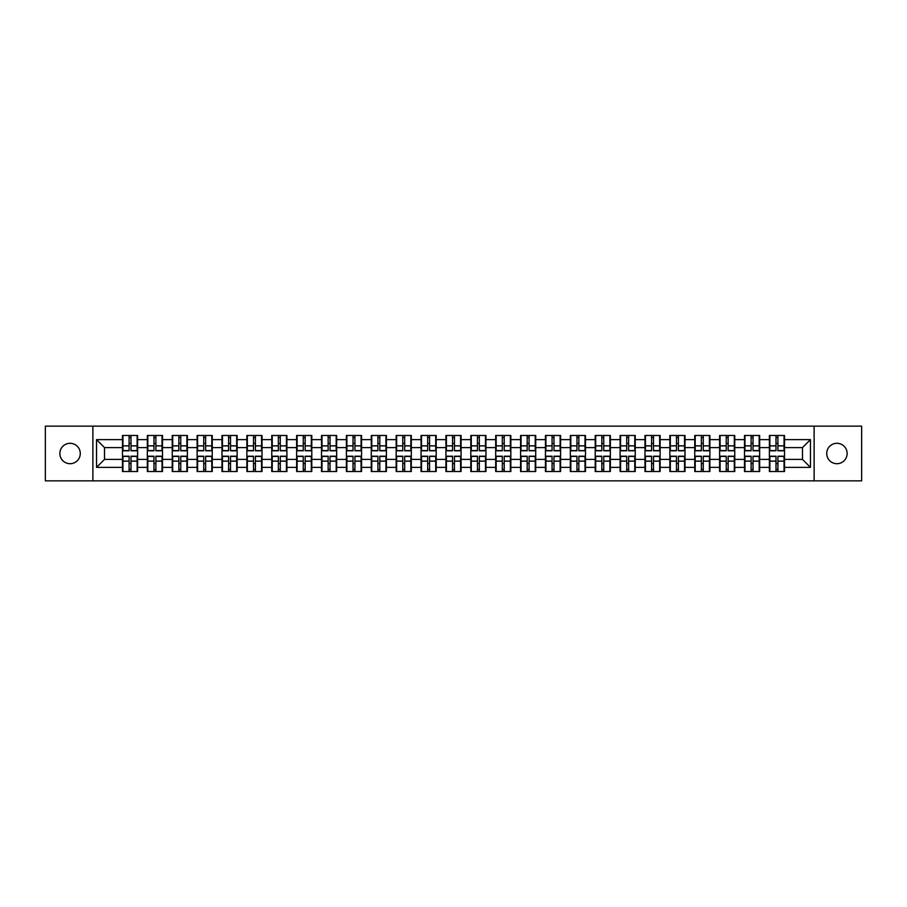 <?xml version="1.0" encoding="UTF-8"?>
<svg xmlns="http://www.w3.org/2000/svg" width="907" height="907" viewBox="0 0 907 907"><rect width="100%" height="100%" fill="white"/><g stroke="black" fill="none" stroke-linecap="round" stroke-linejoin="round"><path stroke-width="1.36" d="M836.923 463.704A10.204 10.204 0 0 1 826.719 453.5A10.204 10.204 0 0 1 836.923 443.296A10.204 10.204 0 0 1 847.138 453.5A10.204 10.204 0 0 1 836.923 463.704M70.077 463.704A10.204 10.204 0 0 1 59.862 453.5A10.204 10.204 0 0 1 70.077 443.296A10.204 10.204 0 0 1 80.281 453.5A10.204 10.204 0 0 1 70.077 463.704M814.123 480.857L861.65 480.857L861.65 426.143L814.123 426.143L814.123 480.857L92.877 480.857L92.877 426.143L45.35 426.143L45.35 480.857L92.877 480.857M814.123 426.143L92.877 426.143M802.48 459.407L802.48 447.593L784.532 447.593L784.532 459.407L802.48 459.407L810.45 467.377L810.45 439.623L784.532 439.623L784.532 435.473L769.385 435.473L769.385 447.593L759.658 447.593L759.658 459.407L769.385 459.407L769.385 447.593M810.45 467.377L784.532 467.377L784.532 471.527L769.385 471.527L769.385 467.377L759.658 467.377L759.658 471.527L744.5 471.527L744.5 467.377L734.772 467.377L734.772 471.527L719.614 471.527L719.614 467.377L709.886 467.377L709.886 471.527L694.739 471.527L694.739 467.377L685.012 467.377L685.012 471.527L669.854 471.527L669.854 467.377L660.126 467.377L660.126 471.527L644.979 471.527L644.979 467.377L635.24 467.377L635.24 471.527L620.093 471.527L620.093 467.377L610.366 467.377L610.366 471.527L595.207 471.527L595.207 467.377L585.48 467.377L585.48 471.527L570.333 471.527L570.333 467.377L560.605 467.377L560.605 471.527L545.447 471.527L545.447 467.377L535.72 467.377L535.72 471.527L520.573 471.527L520.573 467.377L510.834 467.377L510.834 471.527L495.687 471.527L495.687 467.377L485.959 467.377L485.959 471.527L470.801 471.527L470.801 467.377L461.073 467.377L461.073 471.527L445.927 471.527L445.927 467.377L436.199 467.377L436.199 471.527L421.041 471.527L421.041 467.377L411.313 467.377L411.313 471.527L396.166 471.527L396.166 467.377L386.427 467.377L386.427 471.527L371.28 471.527L371.28 467.377L361.553 467.377L361.553 471.527L346.395 471.527L346.395 467.377L336.667 467.377L336.667 471.527L321.52 471.527L321.52 467.377L311.793 467.377L311.793 471.527L296.634 471.527L296.634 467.377L286.907 467.377L286.907 471.527L271.76 471.527L271.76 467.377L262.021 467.377L262.021 471.527L246.874 471.527L246.874 467.377L237.146 467.377L237.146 471.527L221.988 471.527L221.988 467.377L212.261 467.377L212.261 471.527L197.114 471.527L197.114 467.377L187.386 467.377L187.386 471.527L172.228 471.527L172.228 467.377L162.5 467.377L162.5 471.527L147.342 471.527L147.342 467.377L137.615 467.377L137.615 471.527L122.468 471.527L122.468 467.377L96.55 467.377L96.55 439.623L122.468 439.623L122.468 447.593L104.52 447.593L104.52 459.407L122.468 459.407L122.468 447.593M769.385 439.623L759.658 439.623L759.658 435.473L744.5 435.473L744.5 439.623L734.772 439.623L734.772 435.473L719.614 435.473L719.614 439.623L709.886 439.623L709.886 435.473L694.739 435.473L694.739 439.623L685.012 439.623L685.012 435.473L669.854 435.473L669.854 439.623L660.126 439.623L660.126 435.473L644.979 435.473L644.979 439.623L635.24 439.623L635.24 435.473L620.093 435.473L620.093 439.623L610.366 439.623L610.366 435.473L595.207 435.473L595.207 439.623L585.48 439.623L585.48 435.473L570.333 435.473L570.333 439.623L560.605 439.623L560.605 435.473L545.447 435.473L545.447 439.623L535.72 439.623L535.72 435.473L520.573 435.473L520.573 439.623L510.834 439.623L510.834 435.473L495.687 435.473L495.687 439.623L485.959 439.623L485.959 435.473L470.801 435.473L470.801 439.623L461.073 439.623L461.073 435.473L445.927 435.473L445.927 439.623L436.199 439.623L436.199 435.473L421.041 435.473L421.041 439.623L411.313 439.623L411.313 435.473L396.166 435.473L396.166 439.623L386.427 439.623L386.427 435.473L371.28 435.473L371.28 439.623L361.553 439.623L361.553 435.473L346.395 435.473L346.395 439.623L336.667 439.623L336.667 435.473L321.52 435.473L321.52 439.623L311.793 439.623L311.793 435.473L296.634 435.473L296.634 439.623L286.907 439.623L286.907 435.473L271.76 435.473L271.76 439.623L262.021 439.623L262.021 435.473L246.874 435.473L246.874 439.623L237.146 439.623L237.146 435.473L221.988 435.473L221.988 439.623L212.261 439.623L212.261 435.473L197.114 435.473L197.114 439.623L187.386 439.623L187.386 435.473L172.228 435.473L172.228 439.623L162.5 439.623L162.5 435.473L147.342 435.473L147.342 439.623L137.615 439.623L137.615 435.473L122.468 435.473L122.468 439.623M769.385 459.407L769.385 467.377M759.658 459.407L759.658 467.377M759.658 439.623L759.658 447.593M734.772 459.407L744.5 459.407L744.5 447.593L734.772 447.593L734.772 467.377M744.5 459.407L744.5 467.377M744.5 439.623L744.5 447.593M734.772 439.623L734.772 447.593M709.886 459.407L719.614 459.407L719.614 447.593L709.886 447.593L709.886 467.377M719.614 459.407L719.614 467.377M719.614 439.623L719.614 447.593M709.886 439.623L709.886 447.593M685.012 459.407L694.739 459.407L694.739 447.593L685.012 447.593L685.012 467.377M694.739 459.407L694.739 467.377M694.739 439.623L694.739 447.593M685.012 439.623L685.012 447.593M660.126 459.407L669.854 459.407L669.854 447.593L660.126 447.593L660.126 467.377M669.854 459.407L669.854 467.377M669.854 439.623L669.854 447.593M660.126 439.623L660.126 447.593M635.24 459.407L644.979 459.407L644.979 447.593L635.24 447.593L635.24 467.377M644.979 459.407L644.979 467.377M644.979 439.623L644.979 447.593M635.24 439.623L635.24 447.593M610.366 459.407L620.093 459.407L620.093 447.593L610.366 447.593L610.366 467.377M620.093 459.407L620.093 467.377M620.093 439.623L620.093 447.593M610.366 439.623L610.366 447.593M585.48 459.407L595.207 459.407L595.207 447.593L585.48 447.593L585.48 467.377M595.207 459.407L595.207 467.377M595.207 439.623L595.207 447.593M585.48 439.623L585.48 447.593M560.605 459.407L570.333 459.407L570.333 447.593L560.605 447.593L560.605 467.377M570.333 459.407L570.333 467.377M570.333 439.623L570.333 447.593M560.605 439.623L560.605 447.593M535.72 459.407L545.447 459.407L545.447 447.593L535.72 447.593L535.72 467.377M545.447 459.407L545.447 467.377M545.447 439.623L545.447 447.593M535.72 439.623L535.72 447.593M510.834 459.407L520.573 459.407L520.573 447.593L510.834 447.593L510.834 467.377M520.573 459.407L520.573 467.377M520.573 439.623L520.573 447.593M510.834 439.623L510.834 447.593M485.959 459.407L495.687 459.407L495.687 447.593L485.959 447.593L485.959 467.377M495.687 459.407L495.687 467.377M495.687 439.623L495.687 447.593M485.959 439.623L485.959 447.593M461.073 459.407L470.801 459.407L470.801 447.593L461.073 447.593L461.073 467.377M470.801 459.407L470.801 467.377M470.801 439.623L470.801 447.593M461.073 439.623L461.073 447.593M436.199 459.407L445.927 459.407L445.927 447.593L436.199 447.593L436.199 467.377M445.927 459.407L445.927 467.377M445.927 439.623L445.927 447.593M436.199 439.623L436.199 447.593M411.313 459.407L421.041 459.407L421.041 447.593L411.313 447.593L411.313 467.377M421.041 459.407L421.041 467.377M421.041 439.623L421.041 447.593M411.313 439.623L411.313 447.593M386.427 459.407L396.166 459.407L396.166 447.593L386.427 447.593L386.427 467.377M396.166 459.407L396.166 467.377M396.166 439.623L396.166 447.593M386.427 439.623L386.427 447.593M361.553 459.407L371.28 459.407L371.28 447.593L361.553 447.593L361.553 467.377M371.28 459.407L371.28 467.377M371.28 439.623L371.28 447.593M361.553 439.623L361.553 447.593M336.667 459.407L346.395 459.407L346.395 447.593L336.667 447.593L336.667 467.377M346.395 459.407L346.395 467.377M346.395 439.623L346.395 447.593M336.667 439.623L336.667 447.593M311.793 459.407L321.52 459.407L321.52 447.593L311.793 447.593L311.793 467.377M321.52 459.407L321.52 467.377M321.52 439.623L321.52 447.593M311.793 439.623L311.793 447.593M286.907 459.407L296.634 459.407L296.634 447.593L286.907 447.593L286.907 467.377M296.634 459.407L296.634 467.377M296.634 439.623L296.634 447.593M286.907 439.623L286.907 447.593M262.021 459.407L271.76 459.407L271.76 447.593L262.021 447.593L262.021 467.377M271.76 459.407L271.76 467.377M271.76 439.623L271.76 447.593M262.021 439.623L262.021 447.593M237.146 459.407L246.874 459.407L246.874 447.593L237.146 447.593L237.146 467.377M246.874 459.407L246.874 467.377M246.874 439.623L246.874 447.593M237.146 439.623L237.146 447.593M212.261 459.407L221.988 459.407L221.988 447.593L212.261 447.593L212.261 467.377M221.988 459.407L221.988 467.377M221.988 439.623L221.988 447.593M212.261 439.623L212.261 447.593M187.386 459.407L197.114 459.407L197.114 447.593L187.386 447.593L187.386 467.377M197.114 459.407L197.114 467.377M197.114 439.623L197.114 447.593M187.386 439.623L187.386 447.593M162.5 459.407L172.228 459.407L172.228 447.593L162.5 447.593L162.5 467.377M172.228 459.407L172.228 467.377M172.228 439.623L172.228 447.593M162.5 439.623L162.5 447.593M137.615 459.407L147.342 459.407L147.342 447.593L137.615 447.593L137.615 467.377M147.342 459.407L147.342 467.377M147.342 439.623L147.342 447.593M137.615 439.623L137.615 447.593M122.468 459.407L122.468 467.377M104.52 459.407L96.55 467.377M96.55 439.623L104.52 447.593M784.532 459.407L784.532 467.377M784.532 439.623L784.532 447.593M810.45 439.623L802.48 447.593M137.138 435.473L137.138 450.79L131.005 450.79L131.005 435.473M129.089 435.473L129.089 450.79L122.944 450.79L122.944 435.473M129.089 437.548L131.005 437.548M131.005 443.455L129.089 443.455M122.944 471.527L122.944 456.21L129.089 456.21L129.089 471.527M131.005 471.527L131.005 456.21L137.138 456.21L137.138 471.527M131.005 469.452L129.089 469.452M129.089 463.545L131.005 463.545M162.024 435.473L162.024 450.79L155.879 450.79L155.879 435.473M153.963 435.473L153.963 450.79L147.83 450.79L147.83 435.473M153.963 437.548L155.879 437.548M155.879 443.455L153.963 443.455M186.899 435.473L186.899 450.79L180.765 450.79L180.765 435.473M178.849 435.473L178.849 450.79L172.704 450.79L172.704 435.473M178.849 437.548L180.765 437.548M180.765 443.455L178.849 443.455M211.785 435.473L211.785 450.79L205.64 450.79L205.64 435.473M203.735 435.473L203.735 450.79L197.59 450.79L197.59 435.473M203.735 437.548L205.64 437.548M205.64 443.455L203.735 443.455M236.67 435.473L236.67 450.79L230.525 450.79L230.525 435.473M228.609 435.473L228.609 450.79L222.476 450.79L222.476 435.473M228.609 437.548L230.525 437.548M230.525 443.455L228.609 443.455M261.545 435.473L261.545 450.79L255.411 450.79L255.411 435.473M253.495 435.473L253.495 450.79L247.35 450.79L247.35 435.473M253.495 437.548L255.411 437.548M255.411 443.455L253.495 443.455M147.83 471.527L147.83 456.21L153.963 456.21L153.963 471.527M155.879 471.527L155.879 456.21L162.024 456.21L162.024 471.527M155.879 469.452L153.963 469.452M153.963 463.545L155.879 463.545M172.704 471.527L172.704 456.21L178.849 456.21L178.849 471.527M180.765 471.527L180.765 456.21L186.899 456.21L186.899 471.527M180.765 469.452L178.849 469.452M178.849 463.545L180.765 463.545M197.59 471.527L197.59 456.21L203.735 456.21L203.735 471.527M205.64 471.527L205.64 456.21L211.785 456.21L211.785 471.527M205.64 469.452L203.735 469.452M203.735 463.545L205.64 463.545M222.476 471.527L222.476 456.21L228.609 456.21L228.609 471.527M230.525 471.527L230.525 456.21L236.67 456.21L236.67 471.527M230.525 469.452L228.609 469.452M228.609 463.545L230.525 463.545M247.35 471.527L247.35 456.21L253.495 456.21L253.495 471.527M255.411 471.527L255.411 456.21L261.545 456.21L261.545 471.527M255.411 469.452L253.495 469.452M253.495 463.545L255.411 463.545M286.431 435.473L286.431 450.79L280.286 450.79L280.286 435.473M278.37 435.473L278.37 450.79L272.236 450.79L272.236 435.473M278.37 437.548L280.286 437.548M280.286 443.455L278.37 443.455M272.236 471.527L272.236 456.21L278.37 456.21L278.37 471.527M280.286 471.527L280.286 456.21L286.431 456.21L286.431 471.527M280.286 469.452L278.37 469.452M278.37 463.545L280.286 463.545M311.305 435.473L311.305 450.79L305.171 450.79L305.171 435.473M303.255 435.473L303.255 450.79L297.111 450.79L297.111 435.473M303.255 437.548L305.171 437.548M305.171 443.455L303.255 443.455M297.111 471.527L297.111 456.21L303.255 456.21L303.255 471.527M305.171 471.527L305.171 456.21L311.305 456.21L311.305 471.527M305.171 469.452L303.255 469.452M303.255 463.545L305.171 463.545M336.191 435.473L336.191 450.79L330.046 450.79L330.046 435.473M328.141 435.473L328.141 450.79L321.996 450.79L321.996 435.473M328.141 437.548L330.046 437.548M330.046 443.455L328.141 443.455M321.996 471.527L321.996 456.21L328.141 456.21L328.141 471.527M330.046 471.527L330.046 456.21L336.191 456.21L336.191 471.527M330.046 469.452L328.141 469.452M328.141 463.545L330.046 463.545M361.077 435.473L361.077 450.79L354.932 450.79L354.932 435.473M353.016 435.473L353.016 450.79L346.882 450.79L346.882 435.473M353.016 437.548L354.932 437.548M354.932 443.455L353.016 443.455M346.882 471.527L346.882 456.21L353.016 456.21L353.016 471.527M354.932 471.527L354.932 456.21L361.077 456.21L361.077 471.527M354.932 469.452L353.016 469.452M353.016 463.545L354.932 463.545M385.951 435.473L385.951 450.79L379.818 450.79L379.818 435.473M377.902 435.473L377.902 450.79L371.757 450.79L371.757 435.473M377.902 437.548L379.818 437.548M379.818 443.455L377.902 443.455M371.757 471.527L371.757 456.21L377.902 456.21L377.902 471.527M379.818 471.527L379.818 456.21L385.951 456.21L385.951 471.527M379.818 469.452L377.902 469.452M377.902 463.545L379.818 463.545M410.837 435.473L410.837 450.79L404.692 450.79L404.692 435.473M402.776 435.473L402.776 450.79L396.642 450.79L396.642 435.473M402.776 437.548L404.692 437.548M404.692 443.455L402.776 443.455M396.642 471.527L396.642 456.21L402.776 456.21L402.776 471.527M404.692 471.527L404.692 456.21L410.837 456.21L410.837 471.527M404.692 469.452L402.776 469.452M402.776 463.545L404.692 463.545M435.711 435.473L435.711 450.79L429.578 450.79L429.578 435.473M427.662 435.473L427.662 450.79L421.517 450.79L421.517 435.473M427.662 437.548L429.578 437.548M429.578 443.455L427.662 443.455M421.517 471.527L421.517 456.21L427.662 456.21L427.662 471.527M429.578 471.527L429.578 456.21L435.711 456.21L435.711 471.527M429.578 469.452L427.662 469.452M427.662 463.545L429.578 463.545M460.597 435.473L460.597 450.79L454.452 450.79L454.452 435.473M452.548 435.473L452.548 450.79L446.403 450.79L446.403 435.473M452.548 437.548L454.452 437.548M454.452 443.455L452.548 443.455M446.403 471.527L446.403 456.21L452.548 456.21L452.548 471.527M454.452 471.527L454.452 456.21L460.597 456.21L460.597 471.527M454.452 469.452L452.548 469.452M452.548 463.545L454.452 463.545M485.483 435.473L485.483 450.79L479.338 450.79L479.338 435.473M477.422 435.473L477.422 450.79L471.289 450.79L471.289 435.473M477.422 437.548L479.338 437.548M479.338 443.455L477.422 443.455M471.289 471.527L471.289 456.21L477.422 456.21L477.422 471.527M479.338 471.527L479.338 456.21L485.483 456.21L485.483 471.527M479.338 469.452L477.422 469.452M477.422 463.545L479.338 463.545M510.358 435.473L510.358 450.79L504.224 450.79L504.224 435.473M502.308 435.473L502.308 450.79L496.163 450.79L496.163 435.473M502.308 437.548L504.224 437.548M504.224 443.455L502.308 443.455M496.163 471.527L496.163 456.21L502.308 456.21L502.308 471.527M504.224 471.527L504.224 456.21L510.358 456.21L510.358 471.527M504.224 469.452L502.308 469.452M502.308 463.545L504.224 463.545M535.243 435.473L535.243 450.79L529.098 450.79L529.098 435.473M527.182 435.473L527.182 450.79L521.049 450.79L521.049 435.473M527.182 437.548L529.098 437.548M529.098 443.455L527.182 443.455M521.049 471.527L521.049 456.21L527.182 456.21L527.182 471.527M529.098 471.527L529.098 456.21L535.243 456.21L535.243 471.527M529.098 469.452L527.182 469.452M527.182 463.545L529.098 463.545M560.118 435.473L560.118 450.79L553.984 450.79L553.984 435.473M552.068 435.473L552.068 450.79L545.923 450.79L545.923 435.473M552.068 437.548L553.984 437.548M553.984 443.455L552.068 443.455M545.923 471.527L545.923 456.21L552.068 456.21L552.068 471.527M553.984 471.527L553.984 456.21L560.118 456.21L560.118 471.527M553.984 469.452L552.068 469.452M552.068 463.545L553.984 463.545M585.004 435.473L585.004 450.79L578.859 450.79L578.859 435.473M576.954 435.473L576.954 450.79L570.809 450.79L570.809 435.473M576.954 437.548L578.859 437.548M578.859 443.455L576.954 443.455M570.809 471.527L570.809 456.21L576.954 456.21L576.954 471.527M578.859 471.527L578.859 456.21L585.004 456.21L585.004 471.527M578.859 469.452L576.954 469.452M576.954 463.545L578.859 463.545M609.889 435.473L609.889 450.79L603.745 450.79L603.745 435.473M601.829 435.473L601.829 450.79L595.695 450.79L595.695 435.473M601.829 437.548L603.745 437.548M603.745 443.455L601.829 443.455M595.695 471.527L595.695 456.21L601.829 456.21L601.829 471.527M603.745 471.527L603.745 456.21L609.889 456.21L609.889 471.527M603.745 469.452L601.829 469.452M601.829 463.545L603.745 463.545M634.764 435.473L634.764 450.79L628.63 450.79L628.63 435.473M626.714 435.473L626.714 450.79L620.569 450.79L620.569 435.473M626.714 437.548L628.63 437.548M628.63 443.455L626.714 443.455M620.569 471.527L620.569 456.21L626.714 456.21L626.714 471.527M628.63 471.527L628.63 456.21L634.764 456.21L634.764 471.527M628.63 469.452L626.714 469.452M626.714 463.545L628.63 463.545M659.65 435.473L659.65 450.79L653.505 450.79L653.505 435.473M651.589 435.473L651.589 450.79L645.455 450.79L645.455 435.473M651.589 437.548L653.505 437.548M653.505 443.455L651.589 443.455M645.455 471.527L645.455 456.21L651.589 456.21L651.589 471.527M653.505 471.527L653.505 456.21L659.65 456.21L659.65 471.527M653.505 469.452L651.589 469.452M651.589 463.545L653.505 463.545M684.524 435.473L684.524 450.79L678.391 450.79L678.391 435.473M676.475 435.473L676.475 450.79L670.33 450.79L670.33 435.473M676.475 437.548L678.391 437.548M678.391 443.455L676.475 443.455M670.33 471.527L670.33 456.21L676.475 456.21L676.475 471.527M678.391 471.527L678.391 456.21L684.524 456.21L684.524 471.527M678.391 469.452L676.475 469.452M676.475 463.545L678.391 463.545M709.41 435.473L709.41 450.79L703.265 450.79L703.265 435.473M701.36 435.473L701.36 450.79L695.216 450.79L695.216 435.473M701.36 437.548L703.265 437.548M703.265 443.455L701.36 443.455M695.216 471.527L695.216 456.21L701.36 456.21L701.36 471.527M703.265 471.527L703.265 456.21L709.41 456.21L709.41 471.527M703.265 469.452L701.36 469.452M701.36 463.545L703.265 463.545M734.296 435.473L734.296 450.79L728.151 450.79L728.151 435.473M726.235 435.473L726.235 450.79L720.101 450.79L720.101 435.473M726.235 437.548L728.151 437.548M728.151 443.455L726.235 443.455M720.101 471.527L720.101 456.21L726.235 456.21L726.235 471.527M728.151 471.527L728.151 456.21L734.296 456.21L734.296 471.527M728.151 469.452L726.235 469.452M726.235 463.545L728.151 463.545M759.17 435.473L759.17 450.79L753.037 450.79L753.037 435.473M751.121 435.473L751.121 450.79L744.976 450.79L744.976 435.473M751.121 437.548L753.037 437.548M753.037 443.455L751.121 443.455M744.976 471.527L744.976 456.21L751.121 456.21L751.121 471.527M753.037 471.527L753.037 456.21L759.17 456.21L759.17 471.527M753.037 469.452L751.121 469.452M751.121 463.545L753.037 463.545M784.056 435.473L784.056 450.79L777.911 450.79L777.911 435.473M775.995 435.473L775.995 450.79L769.862 450.79L769.862 435.473M775.995 437.548L777.911 437.548M777.911 443.455L775.995 443.455M769.862 471.527L769.862 456.21L775.995 456.21L775.995 471.527M777.911 471.527L777.911 456.21L784.056 456.21L784.056 471.527M777.911 469.452L775.995 469.452M775.995 463.545L777.911 463.545M129.089 445.87L122.944 445.87M129.089 450.586L122.944 450.586M137.138 445.87L131.005 445.87M137.138 450.586L131.005 450.586M131.005 461.13L137.138 461.13M131.005 456.414L137.138 456.414M122.944 461.13L129.089 461.13M122.944 456.414L129.089 456.414M153.963 445.87L147.83 445.87M153.963 450.586L147.83 450.586M162.024 445.87L155.879 445.87M162.024 450.586L155.879 450.586M178.849 445.87L172.704 445.87M178.849 450.586L172.704 450.586M186.899 445.87L180.765 445.87M186.899 450.586L180.765 450.586M203.735 445.87L197.59 445.87M203.735 450.586L197.59 450.586M211.785 445.87L205.64 445.87M211.785 450.586L205.64 450.586M228.609 445.87L222.476 445.87M228.609 450.586L222.476 450.586M236.67 445.87L230.525 445.87M236.67 450.586L230.525 450.586M253.495 445.87L247.35 445.87M253.495 450.586L247.35 450.586M261.545 445.87L255.411 445.87M261.545 450.586L255.411 450.586M155.879 461.13L162.024 461.13M155.879 456.414L162.024 456.414M147.83 461.13L153.963 461.13M147.83 456.414L153.963 456.414M180.765 461.13L186.899 461.13M180.765 456.414L186.899 456.414M172.704 461.13L178.849 461.13M172.704 456.414L178.849 456.414M205.64 461.13L211.785 461.13M205.64 456.414L211.785 456.414M197.59 461.13L203.735 461.13M197.59 456.414L203.735 456.414M230.525 461.13L236.67 461.13M230.525 456.414L236.67 456.414M222.476 461.13L228.609 461.13M222.476 456.414L228.609 456.414M255.411 461.13L261.545 461.13M255.411 456.414L261.545 456.414M247.35 461.13L253.495 461.13M247.35 456.414L253.495 456.414M278.37 445.87L272.236 445.87M278.37 450.586L272.236 450.586M286.431 445.87L280.286 445.87M286.431 450.586L280.286 450.586M280.286 461.13L286.431 461.13M280.286 456.414L286.431 456.414M272.236 461.13L278.37 461.13M272.236 456.414L278.37 456.414M303.255 445.87L297.111 445.87M303.255 450.586L297.111 450.586M311.305 445.87L305.171 445.87M311.305 450.586L305.171 450.586M305.171 461.13L311.305 461.13M305.171 456.414L311.305 456.414M297.111 461.13L303.255 461.13M297.111 456.414L303.255 456.414M328.141 445.87L321.996 445.87M328.141 450.586L321.996 450.586M336.191 445.87L330.046 445.87M336.191 450.586L330.046 450.586M330.046 461.13L336.191 461.13M330.046 456.414L336.191 456.414M321.996 461.13L328.141 461.13M321.996 456.414L328.141 456.414M353.016 445.87L346.882 445.87M353.016 450.586L346.882 450.586M361.077 445.87L354.932 445.87M361.077 450.586L354.932 450.586M354.932 461.13L361.077 461.13M354.932 456.414L361.077 456.414M346.882 461.13L353.016 461.13M346.882 456.414L353.016 456.414M377.902 445.87L371.757 445.87M377.902 450.586L371.757 450.586M385.951 445.87L379.818 445.87M385.951 450.586L379.818 450.586M379.818 461.13L385.951 461.13M379.818 456.414L385.951 456.414M371.757 461.13L377.902 461.13M371.757 456.414L377.902 456.414M402.776 445.87L396.642 445.87M402.776 450.586L396.642 450.586M410.837 445.87L404.692 445.87M410.837 450.586L404.692 450.586M404.692 461.13L410.837 461.13M404.692 456.414L410.837 456.414M396.642 461.13L402.776 461.13M396.642 456.414L402.776 456.414M427.662 445.87L421.517 445.87M427.662 450.586L421.517 450.586M435.711 445.87L429.578 445.87M435.711 450.586L429.578 450.586M429.578 461.13L435.711 461.13M429.578 456.414L435.711 456.414M421.517 461.13L427.662 461.13M421.517 456.414L427.662 456.414M452.548 445.87L446.403 445.87M452.548 450.586L446.403 450.586M460.597 445.87L454.452 445.87M460.597 450.586L454.452 450.586M454.452 461.13L460.597 461.13M454.452 456.414L460.597 456.414M446.403 461.13L452.548 461.13M446.403 456.414L452.548 456.414M477.422 445.87L471.289 445.87M477.422 450.586L471.289 450.586M485.483 445.87L479.338 445.87M485.483 450.586L479.338 450.586M479.338 461.13L485.483 461.13M479.338 456.414L485.483 456.414M471.289 461.13L477.422 461.13M471.289 456.414L477.422 456.414M502.308 445.87L496.163 445.87M502.308 450.586L496.163 450.586M510.358 445.87L504.224 445.87M510.358 450.586L504.224 450.586M504.224 461.13L510.358 461.13M504.224 456.414L510.358 456.414M496.163 461.13L502.308 461.13M496.163 456.414L502.308 456.414M527.182 445.87L521.049 445.87M527.182 450.586L521.049 450.586M535.243 445.87L529.098 445.87M535.243 450.586L529.098 450.586M529.098 461.13L535.243 461.13M529.098 456.414L535.243 456.414M521.049 461.13L527.182 461.13M521.049 456.414L527.182 456.414M552.068 445.87L545.923 445.87M552.068 450.586L545.923 450.586M560.118 445.87L553.984 445.87M560.118 450.586L553.984 450.586M553.984 461.13L560.118 461.13M553.984 456.414L560.118 456.414M545.923 461.13L552.068 461.13M545.923 456.414L552.068 456.414M576.954 445.87L570.809 445.87M576.954 450.586L570.809 450.586M585.004 445.87L578.859 445.87M585.004 450.586L578.859 450.586M578.859 461.13L585.004 461.13M578.859 456.414L585.004 456.414M570.809 461.13L576.954 461.13M570.809 456.414L576.954 456.414M601.829 445.87L595.695 445.87M601.829 450.586L595.695 450.586M609.889 445.87L603.745 445.87M609.889 450.586L603.745 450.586M603.745 461.13L609.889 461.13M603.745 456.414L609.889 456.414M595.695 461.13L601.829 461.13M595.695 456.414L601.829 456.414M626.714 445.87L620.569 445.87M626.714 450.586L620.569 450.586M634.764 445.87L628.63 445.87M634.764 450.586L628.63 450.586M628.63 461.13L634.764 461.13M628.63 456.414L634.764 456.414M620.569 461.13L626.714 461.13M620.569 456.414L626.714 456.414M651.589 445.87L645.455 445.87M651.589 450.586L645.455 450.586M659.65 445.87L653.505 445.87M659.65 450.586L653.505 450.586M653.505 461.13L659.65 461.13M653.505 456.414L659.65 456.414M645.455 461.13L651.589 461.13M645.455 456.414L651.589 456.414M676.475 445.87L670.33 445.87M676.475 450.586L670.33 450.586M684.524 445.87L678.391 445.87M684.524 450.586L678.391 450.586M678.391 461.13L684.524 461.13M678.391 456.414L684.524 456.414M670.33 461.13L676.475 461.13M670.33 456.414L676.475 456.414M701.36 445.87L695.216 445.87M701.36 450.586L695.216 450.586M709.41 445.87L703.265 445.87M709.41 450.586L703.265 450.586M703.265 461.13L709.41 461.13M703.265 456.414L709.41 456.414M695.216 461.13L701.36 461.13M695.216 456.414L701.36 456.414M726.235 445.87L720.101 445.87M726.235 450.586L720.101 450.586M734.296 445.87L728.151 445.87M734.296 450.586L728.151 450.586M728.151 461.13L734.296 461.13M728.151 456.414L734.296 456.414M720.101 461.13L726.235 461.13M720.101 456.414L726.235 456.414M751.121 445.87L744.976 445.87M751.121 450.586L744.976 450.586M759.17 445.87L753.037 445.87M759.17 450.586L753.037 450.586M753.037 461.13L759.17 461.13M753.037 456.414L759.17 456.414M744.976 461.13L751.121 461.13M744.976 456.414L751.121 456.414M775.995 445.87L769.862 445.87M775.995 450.586L769.862 450.586M784.056 445.87L777.911 445.87M784.056 450.586L777.911 450.586M777.911 461.13L784.056 461.13M777.911 456.414L784.056 456.414M769.862 461.13L775.995 461.13M769.862 456.414L775.995 456.414"/></g></svg>
